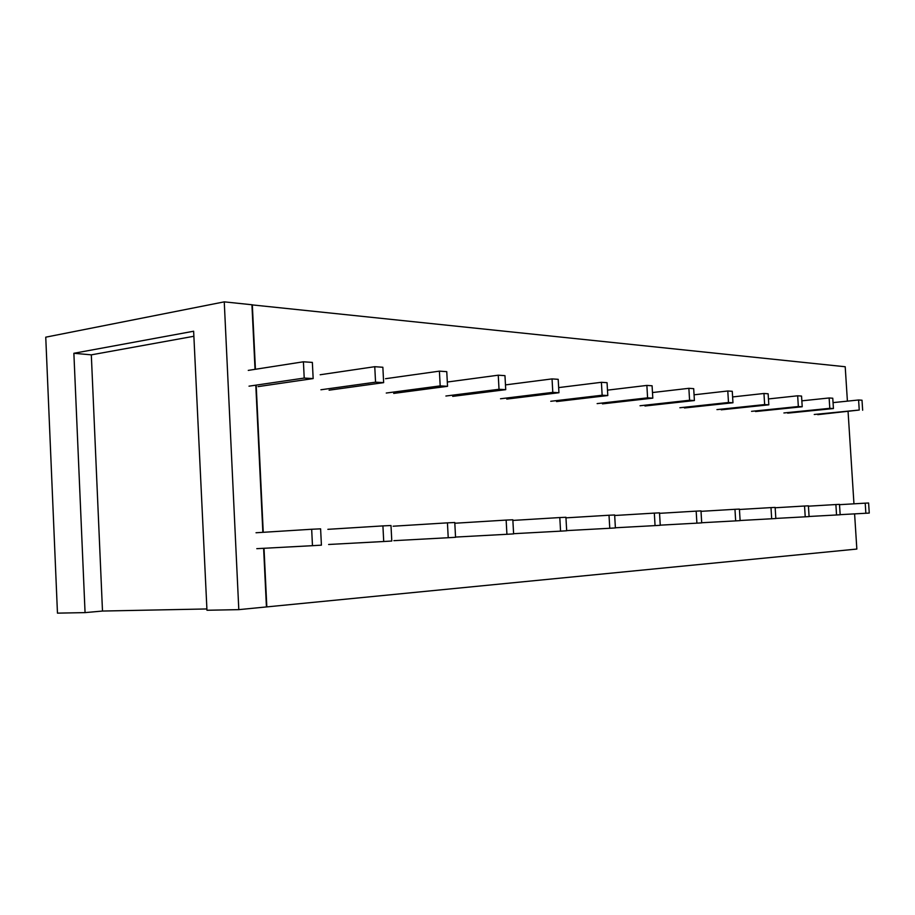 <?xml version="1.0" encoding="UTF-8"?>
<svg xmlns="http://www.w3.org/2000/svg" width="915" height="915" viewBox="0 0 915 915"><rect width="100%" height="100%" fill="white"/><g stroke="black" fill="none" stroke-linecap="round" stroke-linejoin="round"><path stroke-width="1.37" d="M193.866 336.274L91.317 354.848L73.875 353.281L193.637 331.23L206.962 610.259L238.804 609.642L266.825 606.897L264.012 548.291M854.599 513.875L856.84 549.057L266.825 606.897M73.875 353.281L85.061 612.615L57.462 613.142L45.75 337.178L224.255 301.859L251.934 304.752L255.033 369.328M238.804 609.642L224.255 301.859M85.061 612.615L102.491 611.048L91.317 354.848M102.491 611.048L206.904 608.955M266.437 606.931L263.623 548.302M262.857 532.324L255.8 385.169M251.945 304.867L845.208 366.743L847.404 401.147M263.245 532.301L256.177 385.112M255.422 369.271L252.323 304.787M853.958 503.833L848.079 411.67M248.262 370.392L303.414 361.791L304.215 378.067L249.017 386.164M304.215 378.067L313.159 378.581L258.03 386.622M313.159 378.581L312.358 362.409L303.414 361.791M256.028 532.759L311.672 529.259L312.473 545.683L256.795 548.668M311.672 529.259L320.605 528.836L321.417 545.157L312.473 545.683M320.181 374.75L374.761 366.698L375.55 382.173L320.925 389.767M375.55 382.173L383.648 382.642L329.091 390.179M383.648 382.642L382.859 367.258L374.761 366.698M327.867 529.327L382.916 525.896L383.717 541.508L328.622 544.482M382.916 525.896L390.991 525.519L391.792 541.028L383.717 541.508M385.524 378.707L439.406 371.147L440.184 385.89L386.256 393.038M440.184 385.89L447.538 386.313L393.702 393.416M447.538 386.313L446.76 371.65L439.406 371.147M393.118 526.216L447.435 522.854L448.224 537.723L393.862 540.674M447.435 522.854L454.778 522.511L455.556 537.299L448.224 537.723M447.309 382.024L498.252 375.196L499.018 389.287L445.891 396.023M499.018 389.287L505.732 389.664L452.696 396.367M505.732 389.664L504.966 375.653L498.252 375.196M454.812 523.243L506.144 520.086L506.921 534.291L455.544 537.071M506.144 520.086L512.835 519.777L513.612 533.891L506.921 534.291M505.469 384.895L552.042 378.901L552.797 392.375L500.516 398.768M552.797 392.375L558.939 392.729L506.773 399.077M558.939 392.729L558.196 379.325L552.042 378.901M512.88 520.418L559.797 517.558L560.563 531.146L513.601 533.697M559.797 517.558L565.928 517.272L566.682 530.78L560.563 531.146M558.653 387.594L601.407 382.298L602.15 395.223L550.761 401.285M602.15 395.223L607.8 395.543L556.526 401.571M607.8 395.543L607.057 382.687L601.407 382.298M565.962 517.856L609.013 515.237L609.767 528.264L566.671 530.609M609.013 515.237L614.651 514.973L615.395 527.932L609.767 528.264M607.491 390.145L646.871 385.421L647.591 397.842L597.129 403.606M647.591 397.842L652.807 398.139L602.447 403.87M652.807 398.139L652.086 385.775L646.871 385.421M614.686 515.5L654.328 513.109L655.06 525.61L615.383 527.772M654.328 513.109L659.521 512.857L660.253 525.302L655.06 525.61M652.475 392.546L688.869 388.315L689.578 400.255L640.043 405.757M689.578 400.255L694.405 400.541L644.972 405.997M694.405 400.541L693.696 388.646L688.869 388.315M659.555 513.338L696.178 511.13L696.898 523.151L660.241 525.164M696.178 511.13L700.993 510.902L701.702 522.877L696.898 523.151M694.062 394.811L727.791 390.991L728.489 402.497L679.879 407.747M728.489 402.497L732.961 402.76L684.466 407.976M732.961 402.76L732.274 391.3L727.791 390.991M701.016 511.336L734.962 509.3L735.66 520.887L701.702 522.74M734.962 509.3L739.423 509.095L740.121 520.624L735.66 520.887M732.618 396.938L763.956 393.484L764.643 404.579L716.948 409.611M764.643 404.579L768.817 404.819L721.226 409.817M768.817 404.819L768.131 393.77L763.956 393.484M739.446 509.483L770.99 507.608L771.677 518.771L740.109 520.509M770.99 507.608L775.142 507.413L775.829 518.531L771.677 518.771M768.451 398.94L797.663 395.795L798.337 406.523L751.547 411.338M798.337 406.523L802.215 406.752L755.55 411.544M802.215 406.752L801.551 396.069L797.663 395.795M775.165 507.768L804.548 506.018L805.223 516.815L775.817 518.428M804.548 506.018L808.414 505.835L809.089 516.586L805.223 516.815M801.849 400.839L829.139 397.968L829.791 408.33L783.903 412.962M829.791 408.33L833.428 408.548L787.655 413.145M833.428 408.548L832.776 398.219L829.139 397.968M808.437 506.178L835.887 504.542L836.539 514.973L809.089 516.483M835.887 504.542L839.501 504.371L840.164 514.768L836.539 514.973M833.05 402.623L858.602 399.992L859.242 410.034L814.236 414.484M859.242 410.034L817.747 414.655M862.651 410.229L862.01 400.221L858.602 399.992M839.524 504.68L865.213 503.159L865.853 513.258L840.153 514.665M865.213 503.159L868.61 502.998L869.25 513.063L865.853 513.258"/></g></svg>
